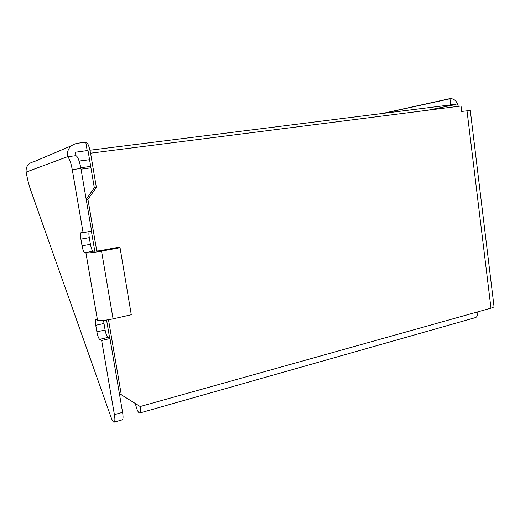 <?xml version="1.0" encoding="UTF-8"?>
<svg xmlns="http://www.w3.org/2000/svg" width="520" height="520" viewBox="0 0 520 520"><rect width="100%" height="100%" fill="white"/><g stroke="black" fill="none" stroke-linecap="round" stroke-linejoin="round"><path stroke-width="0.78" d="M86.171 199.232L94.335 187.837L87.997 150.469L75.355 152.243L75.939 155.669C77.811 156.631 79.469 160.894 80.912 168.461L91.624 231.153L83.096 232.622L72.261 169.631C70.811 162.032 69.18 157.742 67.373 156.761C66.859 149.37 70.168 144.872 77.298 143.273L85.774 142.246C87.555 142.279 89.154 145.931 90.571 153.192L96.382 187.493L87.932 199.297L86.216 199.485M71.338 145.808L33.865 161.752C28.47 162.955 25.877 166.276 26.078 171.724L26.137 172.094C27.411 179.075 28.893 184.99 30.582 189.846L111.13 417.501C112.515 421.246 113.614 422.76 114.426 422.065C115.044 421.05 115.037 418.574 114.4 414.642L101.653 340.509L99.651 339.352C98.585 338.377 97.663 335.881 96.889 331.864L105.099 329.972C105.872 333.97 106.808 336.453 107.906 337.409L109.98 338.54L101.653 340.509M103.642 320.372L103.981 323.453L95.758 325.312L96.889 331.864M95.758 325.312C95.277 322.335 95.284 320.444 95.771 319.644L97.5 320.158L85.937 252.967C88.484 253.117 93.691 252.506 101.549 251.121L120.049 247.702L117.767 247.429L99.437 250.809L93.158 251.219L84.741 252.766L85.937 252.967M84.741 252.766C83.733 252.2 82.836 249.886 82.05 245.817L90.422 244.316C91.208 248.365 92.118 250.66 93.158 251.219M89.174 231.576C88.79 232.797 88.823 234.819 89.278 237.653L80.899 239.122L82.05 245.817M80.899 239.122C80.366 235.749 80.379 233.591 80.945 232.655L83.096 232.622M89.278 237.653L90.422 244.316M103.981 323.453L105.099 329.972M121.908 419.926L122.544 419.744C123.201 418.73 123.214 416.26 122.59 412.341L109.98 338.54M119.327 393.276L121.297 394.784L108.492 319.748M96.798 251.232L87.932 199.297M121.297 394.784L140.185 406.529C140.712 409.903 140.66 412.035 140.03 412.932C138.45 413.29 136.897 410.156 135.363 403.533M90.571 153.192L461.026 105.989L461.695 111.449L470.288 110.448L494 306.384C494.019 306.976 493.012 307.567 490.971 308.159L477.744 311.87C478.004 314.613 477.353 316.498 475.793 317.512L474.481 317.889M91.384 231.192L94.841 251.42M106.567 320.041L109.707 338.397M453.109 106.997L452.868 105.053L450.775 105.32L456.144 104.202L89.973 150.222M452.868 105.053L428.285 110.162M382.59 113.445L449.95 98.605L450.723 104.884M449.95 98.605L450.892 98.566C454.695 99.073 457.158 101.66 458.282 106.34M87.217 150.755L85.774 142.246M96.382 187.493L94.335 187.837M79.131 161.07L89.564 159.705M80.782 167.733L90.701 166.394M75.939 155.669L67.373 156.761L26.137 172.094M120.049 247.702L131.287 314.762L113.067 318.864C105.313 320.469 100.126 320.899 97.5 320.158M122.59 412.341L114.4 414.642M140.185 406.529L477.744 311.87M490.971 308.159L466.999 110.747M90.942 167.83L81.035 169.175M80.912 168.461L72.261 169.631M107.906 337.409L99.651 339.352M113.067 318.864L101.549 251.121M449.969 98.767L384.189 113.243M140.03 412.932L475.793 317.512M80.945 232.655L81.653 232.531M95.771 319.644L96.239 319.54M122.544 419.744L114.426 422.065"/></g></svg>
